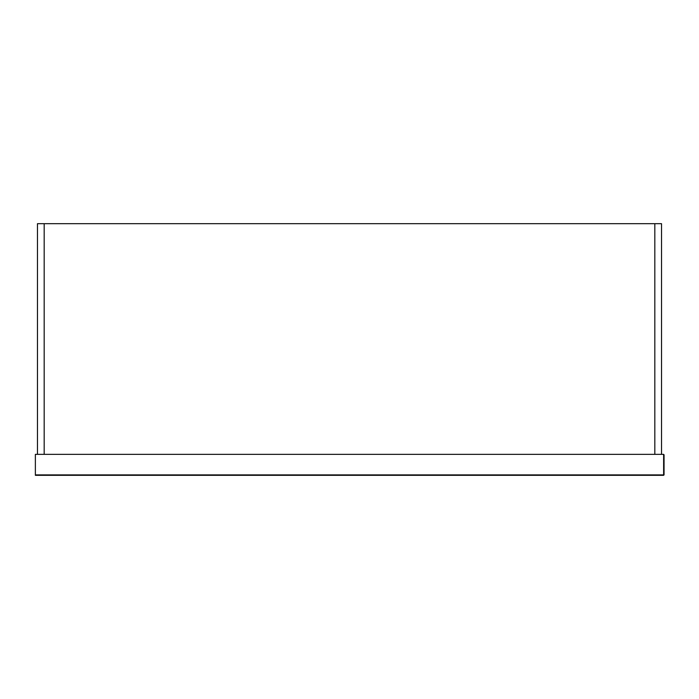 <?xml version="1.0" encoding="UTF-8"?>
<svg xmlns="http://www.w3.org/2000/svg" width="699" height="699" viewBox="0 0 699 699"><rect width="100%" height="100%" fill="white"/><g stroke="black" fill="none" stroke-linecap="round" stroke-linejoin="round"><path stroke-width="1.05" d="M44.177 223.68L44.177 454.35L37.466 454.35L37.466 223.68L44.177 223.68L44.177 454.35L654.823 454.35L654.823 223.68L661.534 223.68L661.534 454.35L654.823 454.35L654.823 223.68L44.177 223.68M663.631 454.35L663.631 475.32L35.369 475.32L35.369 454.35L663.631 454.35L664.05 474.901L664.05 454.769M664.05 474.901L35.369 474.901L35.369 454.35"/></g></svg>
